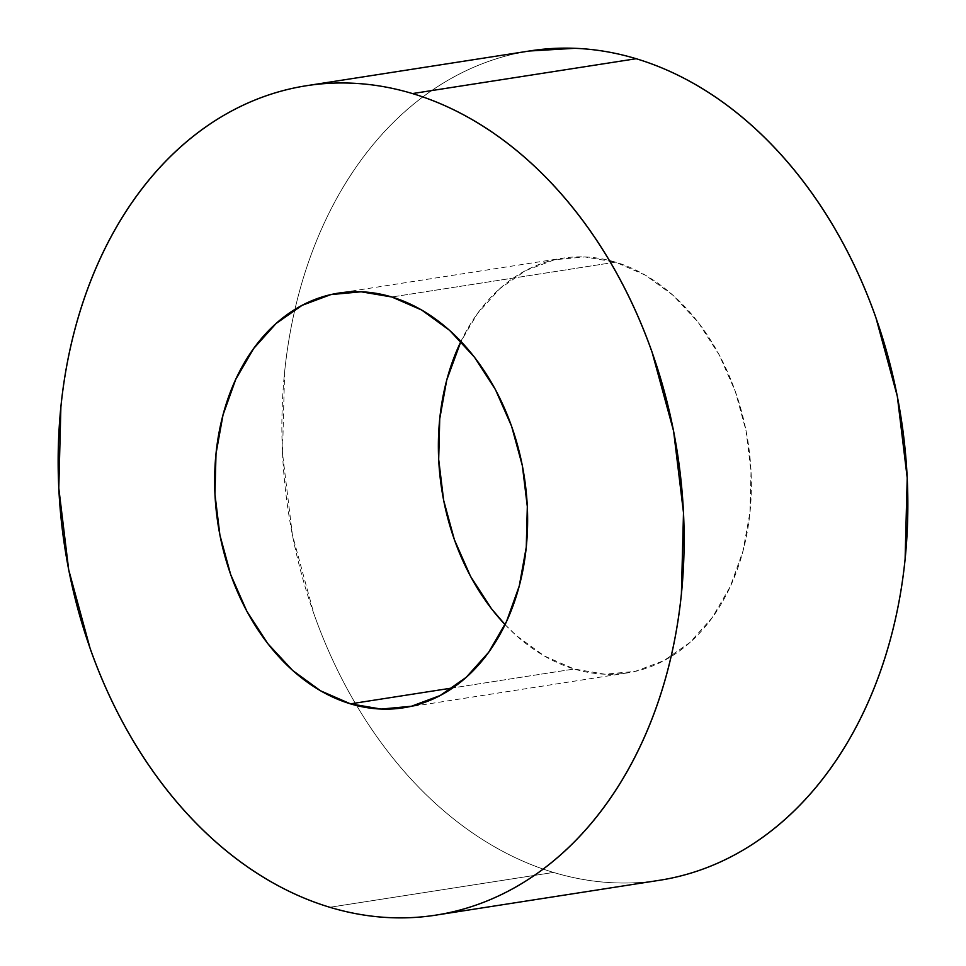 <?xml version="1.0" encoding="UTF-8"?>
<svg xmlns="http://www.w3.org/2000/svg" width="966" height="966" viewBox="0 0 966 966"><rect width="100%" height="100%" fill="white"/><g stroke="black" fill="none" stroke-linecap="round" stroke-linejoin="round"><path stroke-width="0.72" stroke-dasharray="4.83 3.62" d="M505.061 624.616L516.399 635.64L544.329 655.974L574.19 669.003L452.704 687.925L574.19 669.003A209.864 154.971 -98.9 0 0 627.163 672.94A209.864 154.971 -98.9 0 0 751.246 477.18A209.864 154.971 -98.9 0 0 615.523 262.148L391.81 296.997L615.523 262.148L584.865 256.932L554.581 259.745L525.854 270.468L499.784 288.689L477.361 313.696L460.939 341.396A209.864 154.971 -98.9 0 1 562.55 258.212L338.837 293.06M530.249 50.86A419.727 309.941 -98.9 0 0 294.932 309.434A419.727 309.941 -98.9 0 0 356.635 705.542A419.727 309.941 -98.9 0 0 553.53 872.431L329.817 907.279L553.53 872.431C533.16 866.297 513.248 857.615 493.795 846.385C474.342 835.155 455.735 821.583 437.948 805.692C420.162 789.802 403.559 771.882 388.127 751.934C372.695 731.999 358.736 710.408 346.251 687.176C333.765 663.944 322.994 639.528 313.938 613.905L292.408 534.923L282.507 453.283L284.608 372.115C287.325 345.393 291.998 319.541 298.627 294.533C305.268 269.526 313.733 245.859 324.033 223.532C334.345 201.194 346.275 180.63 359.859 161.829C373.431 143.016 388.38 126.341 404.706 111.79C421.019 97.24 438.407 85.093 456.858 75.36C475.296 65.616 494.447 58.467 514.31 53.915L529.151 51.029M675.403 877.225C655.552 881.777 635.362 883.661 614.847 882.852C594.344 882.043 573.901 878.565 553.53 872.431A419.727 309.941 -98.9 0 0 659.464 880.292M505.061 624.604A209.864 154.971 -98.9 0 0 574.19 669.003L604.861 674.208L635.133 671.406L663.859 660.684L689.941 642.462L712.365 617.443L730.272 586.591L742.975 551.091L749.99 512.306L751.041 471.722L746.09 430.896L735.319 391.411L719.163 354.776L698.225 322.39L673.314 295.511L645.385 275.165L615.523 262.148A209.864 154.971 -98.9 0 0 562.55 258.212M627.163 672.94L403.45 707.788M306.536 85.708L307.743 85.515M435.751 915.14L436.849 914.971"/><path stroke-width="1.45" d="M350.477 703.852L452.704 687.925L350.477 703.852L381.135 709.068L411.419 706.255L440.146 695.532L466.216 677.311L488.639 652.304L506.546 621.452L519.261 585.951L526.265 547.154L527.315 506.57L522.365 465.757L511.606 426.26L495.449 389.624L474.511 357.239L449.601 330.36L421.671 310.026L391.81 296.997A209.864 154.971 81.1 0 1 527.521 512.028A209.864 154.971 81.1 0 1 403.45 707.788A209.864 154.971 81.1 0 1 350.477 703.852A209.864 154.971 81.1 0 1 214.754 488.82A209.864 154.971 81.1 0 1 338.837 293.06A209.864 154.971 81.1 0 1 391.81 296.997L361.139 291.792L330.867 294.594L302.141 305.316L276.059 323.538L253.635 348.557L235.728 379.409L223.025 414.909L216.01 453.694L214.959 494.278L219.91 535.104L230.681 574.589L246.837 611.224L267.775 643.61L292.686 670.489L320.615 690.835L350.477 703.852M529.151 51.029L574.867 48.3C595.37 49.109 615.813 52.575 636.183 58.721L412.47 93.569A419.727 309.941 81.1 0 1 683.916 523.632A419.727 309.941 81.1 0 1 435.751 915.14A419.727 309.941 81.1 0 1 329.817 907.279C309.446 901.145 289.534 892.463 270.082 881.233C250.629 870.004 232.009 856.444 214.235 840.553C196.448 824.65 179.845 806.731 164.413 786.795C148.981 766.847 135.023 745.257 122.537 722.025C110.052 698.804 99.281 674.377 90.212 648.754L68.695 569.771L58.793 488.132L60.894 406.964C63.599 380.254 68.272 354.389 74.913 329.382C81.555 304.387 90.019 280.708 100.319 258.381C110.619 236.042 122.561 215.478 136.134 196.678C149.706 177.877 164.655 161.201 180.98 146.651C197.306 132.101 214.694 119.953 233.132 110.209C251.583 100.476 270.734 93.328 290.597 88.775C310.448 84.223 330.638 82.339 351.153 83.148C371.656 83.957 392.099 87.435 412.47 93.569C432.84 99.703 452.752 108.385 472.205 119.615C491.658 130.845 510.265 144.417 528.052 160.308C545.838 176.198 562.441 194.118 577.873 214.066C593.305 234.001 607.264 255.592 619.749 278.824C632.235 302.056 643.006 326.472 652.062 352.095L673.592 431.077L683.493 512.717L681.392 593.885C678.675 620.607 674.002 646.459 667.373 671.467C660.732 696.474 652.267 720.141 641.967 742.468C631.655 764.806 619.725 785.37 606.141 804.171C592.569 822.984 577.62 839.659 561.294 854.21C544.981 868.76 527.593 880.907 509.142 890.64C490.704 900.384 471.553 907.533 451.69 912.085C431.826 916.637 411.649 918.509 391.133 917.7C370.63 916.891 350.187 913.425 329.817 907.279A419.727 309.941 81.1 0 1 58.371 477.216A419.727 309.941 81.1 0 1 306.536 85.708A419.727 309.941 81.1 0 1 412.47 93.569L636.183 58.721A419.727 309.941 -98.9 0 0 530.249 50.86L307.743 85.515M435.751 915.14L659.464 880.292A419.727 309.941 -98.9 0 0 907.629 488.784A419.727 309.941 -98.9 0 0 636.183 58.721C656.554 64.855 676.466 73.537 695.918 84.767C715.371 95.996 733.991 109.556 751.765 125.447C769.552 141.35 786.155 159.269 801.587 179.205C817.019 199.153 830.977 220.743 843.463 243.975C855.948 267.196 866.719 291.623 875.788 317.246L897.305 396.229L907.207 477.868L905.106 559.036C902.401 585.746 897.728 611.611 891.087 636.618C884.445 661.613 875.981 685.292 865.681 707.619C855.381 729.958 843.439 750.522 829.866 769.322C816.294 788.123 801.345 804.799 785.02 819.349C768.695 833.899 751.307 846.047 732.868 855.791C714.417 865.524 695.266 872.672 675.403 877.225M505.061 624.604A209.864 154.971 -98.9 0 1 460.939 341.396L446.739 380.049L439.735 418.846L438.685 459.43L443.635 500.243L454.394 539.74L470.551 576.376L491.489 608.761L505.061 624.616"/></g></svg>
